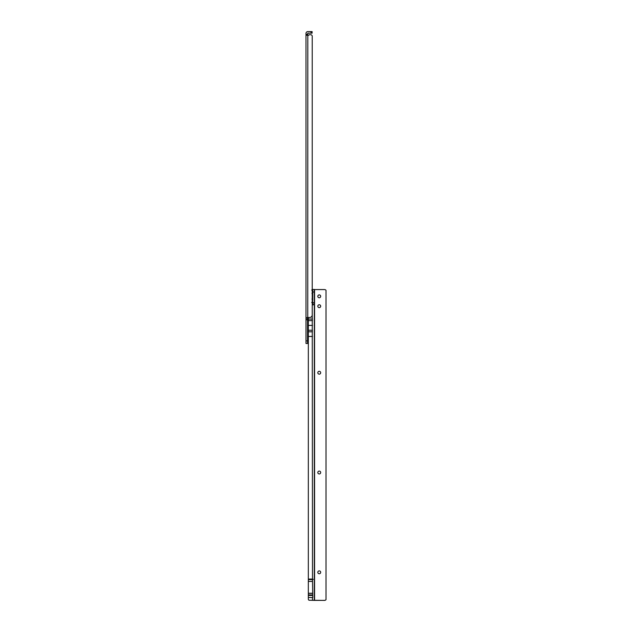 <?xml version="1.0" encoding="UTF-8"?>
<svg xmlns="http://www.w3.org/2000/svg" width="632" height="632" viewBox="0 0 632 632"><rect width="100%" height="100%" fill="white"/><g stroke="black" fill="none" stroke-linecap="round" stroke-linejoin="round"><path stroke-width="0.95" d="M308.669 35.266L309.143 34.792L308.487 35.345L305.991 34.989L307.681 35.345L307.816 33.156L312.105 33.156L312.105 31.6L307.816 31.6A1.817 1.817 0 0 0 305.991 33.417L305.991 318.133L307.555 318.133L307.745 317.493M312.753 594.909L308.329 594.909L308.329 597.485L312.753 597.54L312.492 579.607L313.227 579.339L312.492 579.062L312.232 302.199M312.232 290.278L312.232 36.277A1.556 1.556 0 0 0 310.675 34.721L309.325 34.721L310.675 34.721M308.329 327.889L307.76 327.889L307.555 328.695M312.232 36.277L312.232 314.894A2.599 2.599 0 0 1 309.633 317.493L307.31 317.493L305.991 318.133L305.991 343.476L307.555 343.476L307.555 318.133M307.555 319.571L305.991 319.571M307.816 35.345L307.76 327.889M306.907 35.345L305.999 35.029M307.555 339.51A1.556 1.556 0 0 0 307.966 339.582L307.966 342.339A0.624 0.624 0 0 0 308.329 342.9M307.555 333.933A1.556 1.556 0 0 1 307.966 333.862L307.966 331.105A0.624 0.624 0 0 1 308.329 330.544M307.966 332.045L307.966 341.399M307.966 331.105L307.966 342.339M319.247 570.886A1.43 1.43 180 0 1 320.677 572.316A1.43 1.43 -0 0 0 319.247 570.886A1.43 1.43 -0 0 0 317.817 572.316A1.43 1.43 180 0 1 319.247 570.886M319.247 471.093A1.43 1.43 180 0 1 320.677 472.523A1.43 1.43 -0 0 0 319.247 471.093A1.43 1.43 -0 0 0 317.817 472.523A1.43 1.43 180 0 1 319.247 471.093M319.247 371.3A1.43 1.43 180 0 1 320.677 372.73A1.43 1.43 -0 0 0 319.247 371.3A1.43 1.43 -0 0 0 317.817 372.73A1.43 1.43 180 0 1 319.247 371.3M319.247 304.774A1.43 1.43 180 0 1 320.677 306.204A1.43 1.43 -0 0 0 319.247 304.766A1.43 1.43 -0 0 0 317.817 306.196A1.43 1.43 180 0 1 319.247 304.774M319.247 297.751A1.43 1.43 -0 0 0 320.677 296.321A1.43 1.43 -0 0 0 319.247 294.891A1.43 1.43 -0 0 0 317.817 296.321A1.43 1.43 -0 0 0 319.247 297.751M320.677 296.337A1.43 1.43 -0 0 0 319.247 294.915A1.43 1.43 -0 0 0 317.817 296.337M317.817 572.316A1.43 1.43 -0 0 0 319.247 573.745A1.43 1.43 -0 0 0 320.677 572.316M317.817 472.523A1.43 1.43 -0 0 0 319.247 473.953A1.43 1.43 -0 0 0 320.677 472.523M317.817 372.73A1.43 1.43 -0 0 0 319.247 374.16A1.43 1.43 -0 0 0 320.677 372.73M317.817 306.196A1.43 1.43 -0 0 0 319.247 307.626A1.43 1.43 -0 0 0 320.677 306.196M312.492 581.424L308.329 581.424L308.329 579.607L312.492 579.607M308.329 597.485L308.329 599.207A1.043 1.043 180 0 0 309.372 600.25L324.445 600.4A2.078 2.078 180 0 0 326.009 599.697L326.009 290.27A2.078 2.078 180 0 0 324.445 289.567L314.309 289.567M308.329 317.493L308.329 579.607M312.753 593.243L308.329 593.243L308.329 581.424M308.329 593.243L308.329 594.909M314.57 289.567L314.57 600.376L309.372 600.226A1.043 1.043 180 0 1 308.329 599.191M312.579 305.027L312.753 289.456L314.309 289.456L312.753 289.456M312.492 579.062L308.329 579.062M326.009 599.673A2.078 2.078 180 0 1 324.445 600.376L324.445 600.4M314.57 600.376L324.445 600.376M314.309 600.25L314.309 289.456M312.753 302.933L314.309 302.933L312.753 302.941M312.492 305.011L314.309 304.498L312.753 304.498M312.492 325.409L308.329 325.409M313.227 579.339L308.329 579.339M312.334 290.625L312.334 301.851L312.334 290.625L311.71 290.001M311.062 33.156L311.062 31.6M307.555 319.8L305.991 319.8M307.555 340.877L305.991 340.877M307.555 34.302L305.991 34.302M312.492 600.226L312.492 597.485M312.492 336.453L308.329 336.453M314.309 302.791L312.753 302.791M314.309 292.024L312.753 292.024M312.492 330.236L308.329 330.236M312.492 320.622L308.329 320.622M312.492 319.065L308.329 319.065M312.492 331.8L308.329 331.8M312.753 595.462L308.329 595.462M312.753 593.361L308.329 593.361M312.753 293.453L311.971 293.414M312.753 299.023L311.971 299.062M311.71 302.475L312.334 301.851"/></g></svg>
